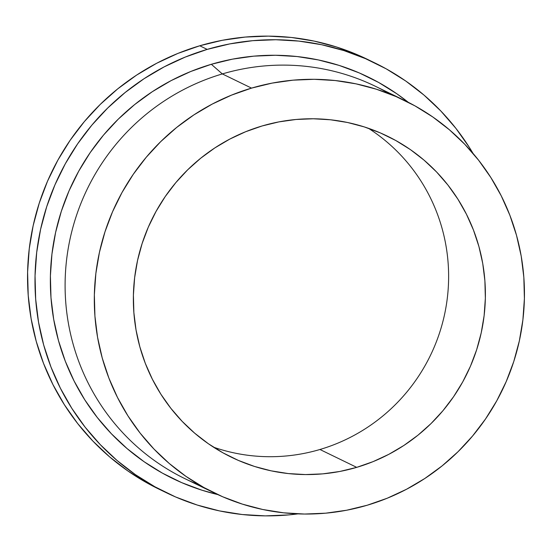 <?xml version="1.0" encoding="UTF-8"?>
<svg xmlns="http://www.w3.org/2000/svg" width="552" height="552" viewBox="0 0 552 552"><rect width="100%" height="100%" fill="white"/><g stroke="black" fill="none" stroke-linecap="round" stroke-linejoin="round"><path stroke-width="0.83" d="M356.716 467.358A178.482 175.432 -64.1 0 1 231.392 457.215A178.482 175.432 -64.1 0 1 134.122 282.486A178.482 175.432 -64.1 0 1 262.041 125.987L278.891 121.895L296.031 119.48L313.294 118.777L330.524 119.784L347.553 122.496L364.21 126.891L380.342 132.915L395.784 140.512L410.405 149.62L424.046 160.142L436.584 171.982L447.893 185.017L457.87 199.127L466.419 214.183L473.457 230.032L478.915 246.516L482.738 263.49L484.891 280.782L485.353 298.225L484.125 315.654L481.206 332.904L476.638 349.795L470.463 366.183L462.728 381.901L453.523 396.798L442.925 410.729L431.043 423.563L417.988 435.176L403.892 445.45L388.877 454.296L373.104 461.624L356.716 467.358L339.866 471.456L322.727 473.864L305.463 474.568L288.234 473.561L271.204 470.849L254.548 466.461L238.416 460.437L222.967 452.833L208.352 443.725L194.711 433.203L182.174 421.369L170.865 408.328L160.88 394.218L152.338 379.162L145.3 363.319L139.842 346.828L136.02 329.854L133.867 312.563L133.405 295.12L134.633 277.69L137.545 260.447L142.119 243.549L148.295 227.162L156.03 211.444L165.234 196.547L175.833 182.615L187.714 169.788L200.769 158.176L214.866 147.895L229.88 139.049L245.654 131.728L262.041 125.987A178.482 175.432 -64.1 0 1 387.366 136.137A178.482 175.432 -64.1 0 1 484.628 310.866A178.482 175.432 -64.1 0 1 356.716 467.358L319.939 449.494L356.716 467.358M213.534 447.189A178.482 175.432 115.9 0 0 319.939 449.494A178.482 175.432 -64.1 0 1 213.534 447.189M404.671 100.512L375.463 86.326A218.081 214.362 115.9 0 0 222.332 73.927L251.539 88.113A218.081 214.362 -64.1 0 1 404.671 100.512A218.081 214.362 -64.1 0 1 523.517 314.012A218.081 214.362 -64.1 0 1 367.218 505.232L367.218 505.232A218.081 214.362 -64.1 0 1 214.086 492.832A218.081 214.362 -64.1 0 1 95.241 279.333A218.081 214.362 -64.1 0 1 251.539 88.113L222.332 73.927A218.081 214.362 -64.1 0 1 389.795 93.985M211.333 64.287L222.332 73.927L211.333 64.287L232.406 59.161L253.844 56.145L275.448 55.269L296.997 56.532L318.297 59.92L339.135 65.412L359.317 72.947L378.637 82.462L396.922 93.847L408.301 102.32A223.27 219.461 115.9 0 0 211.333 64.287A223.27 219.461 115.9 0 0 50.377 284.176A223.27 219.461 115.9 0 0 217.75 494.571L201.956 490.204L181.774 482.669L162.454 473.161L144.169 461.769L127.105 448.603L111.421 433.796L97.269 417.484L84.78 399.834L74.092 381.004L65.288 361.18L58.464 340.549L53.682 319.318L50.984 297.687L50.404 275.869L51.943 254.065L55.593 232.489L61.306 211.354L69.034 190.854L78.708 171.189L90.224 152.559L103.479 135.13L118.349 119.073L134.674 104.549L152.317 91.694L171.092 80.626L190.826 71.463L211.333 64.287M374.911 62.969L367.466 59.354A238.85 234.772 115.9 0 0 199.755 45.775L207.2 49.39A238.85 234.772 -64.1 0 1 374.911 62.969A238.85 234.772 -64.1 0 1 473.036 153.408L469.269 147.274L455.917 128.381L440.772 110.938L423.998 95.096L405.741 81.013L386.179 68.828L365.507 58.657L343.924 50.591L321.63 44.719L298.846 41.089L275.786 39.737L252.678 40.682L229.742 43.912L207.2 49.39L199.755 45.775L222.297 40.289L245.233 37.067L268.341 36.121L291.401 37.474L314.185 41.103L336.478 46.975L358.062 55.041L371.179 61.196M368.446 128.299A178.482 175.432 -64.1 0 1 446.602 303.324A178.482 175.432 -64.1 0 1 319.939 449.494A178.482 175.432 115.9 0 0 446.602 303.324A178.482 175.432 115.9 0 0 368.446 128.299M158.983 489.155L147.467 483.172L127.905 470.987L109.648 456.904L92.867 441.062L77.728 423.619L64.377 404.726L52.937 384.585L43.518 363.375L36.218 341.308L31.105 318.601L28.221 295.458L27.6 272.115L29.249 248.793L33.148 225.713L39.261 203.095L47.534 181.166L57.877 160.135L70.201 140.201L84.38 121.557L100.285 104.383L117.748 88.844L136.62 75.093L156.706 63.252L177.82 53.447L199.755 45.775A238.85 234.772 115.9 0 0 28.566 255.203A238.85 234.772 115.9 0 0 158.728 489.031L166.18 492.646A238.85 234.772 -64.1 0 1 36.011 258.819A238.85 234.772 -64.1 0 1 207.2 49.39L185.265 57.07L164.151 66.875L144.065 78.708L125.2 92.46L107.73 107.999L91.825 125.173L77.646 143.817L65.322 163.751L54.979 184.782L46.706 206.717L40.593 229.328L36.694 252.409L35.045 275.731L35.666 299.074L38.55 322.216L43.663 344.931L50.963 366.997L60.382 388.201L71.822 408.349L85.174 427.234L100.319 444.677L117.093 460.52L135.35 474.603L154.912 486.788L175.584 496.959L197.167 505.025L219.461 510.897L242.245 514.526L265.305 515.878L288.413 514.933L297.921 513.877A238.85 234.772 -64.1 0 1 166.18 492.646M199.755 485.173A218.081 214.362 -64.1 0 1 65.426 273.371A218.081 214.362 -64.1 0 1 222.332 73.927A218.081 214.362 115.9 0 0 66.033 265.146A218.081 214.362 115.9 0 0 184.872 478.639L214.086 492.832M367.218 505.232L387.242 498.221L406.52 489.265L424.861 478.46L442.09 465.902L458.036 451.715L472.553 436.032L485.505 419.009L496.752 400.814L506.198 381.604L513.753 361.588L519.335 340.936L522.896 319.863L524.4 298.57L523.834 277.256L521.205 256.128L516.527 235.387L509.862 215.245L501.264 195.877L490.818 177.489L478.625 160.246L464.805 144.314L449.487 129.851L432.816 116.996L414.959 105.867L396.088 96.579L376.374 89.217L356.019 83.856L335.216 80.537L314.164 79.309L293.064 80.164L272.122 83.111L251.539 88.113L231.516 95.13L212.237 104.08L193.897 114.885L176.668 127.443L160.722 141.629L146.197 157.313L133.253 174.335L121.999 192.538L112.553 211.74L105.004 231.764L99.422 252.409L95.862 273.481L94.357 294.775L94.923 316.089L97.552 337.217L102.224 357.958L108.896 378.106L117.493 397.468L127.933 415.856L140.132 433.106L153.953 449.031L169.271 463.501L185.941 476.355L203.798 487.478L222.67 496.765L242.383 504.128L262.738 509.496L283.542 512.808L304.594 514.043L325.694 513.181L346.635 510.234L367.218 505.232"/></g></svg>
